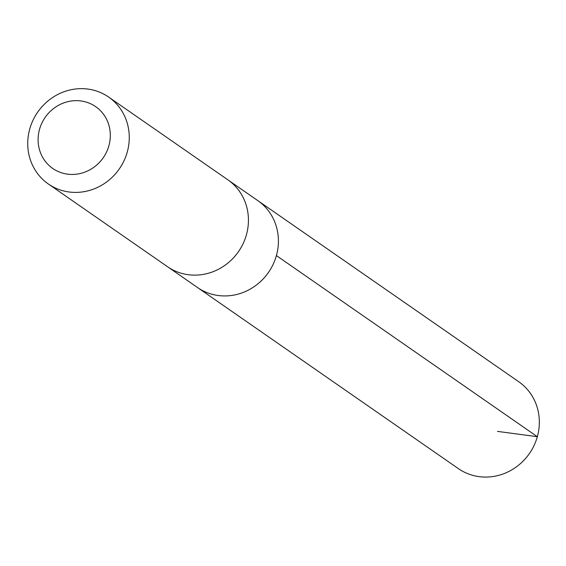 <?xml version="1.0" encoding="UTF-8"?>
<svg xmlns="http://www.w3.org/2000/svg" width="566" height="566" viewBox="0 0 566 566"><rect width="100%" height="100%" fill="white"/><g stroke="black" fill="none" stroke-linecap="round" stroke-linejoin="round"><path stroke-width="0.85" d="M228.735 180.441L257.813 200.626A52.886 49.695 124.8 0 1 268.482 272.409A52.886 49.695 124.8 0 1 197.499 287.514L458.41 468.648A52.893 49.709 -55.2 0 0 477.902 476.466A52.893 49.709 -55.2 0 0 534.849 443.751A52.893 49.709 -55.2 0 0 518.739 381.739L257.813 200.626A52.886 49.695 124.8 0 1 268.482 272.409A52.886 49.695 124.8 0 1 197.499 287.514L168.427 267.329M48.336 183.978L167.508 266.706A52.893 49.709 -55.2 0 0 186.992 274.524A52.893 49.709 -55.2 0 0 243.939 241.809A52.893 49.709 -55.2 0 0 227.836 179.797L108.665 97.076A52.893 49.709 -55.2 0 0 37.667 112.181A52.893 49.709 -55.2 0 0 48.336 183.978A52.893 49.709 -55.2 0 0 67.821 191.796A52.893 49.709 -55.2 0 0 124.768 159.088A52.893 49.709 -55.2 0 0 108.665 97.076M66.618 174.017A37.625 35.354 -55.2 0 0 108.58 124.209A37.625 35.354 -55.2 0 0 47.438 114.424A37.625 35.354 -55.2 0 0 66.618 174.017M497.507 431.391L537.339 436.704L276.406 255.577"/></g></svg>
